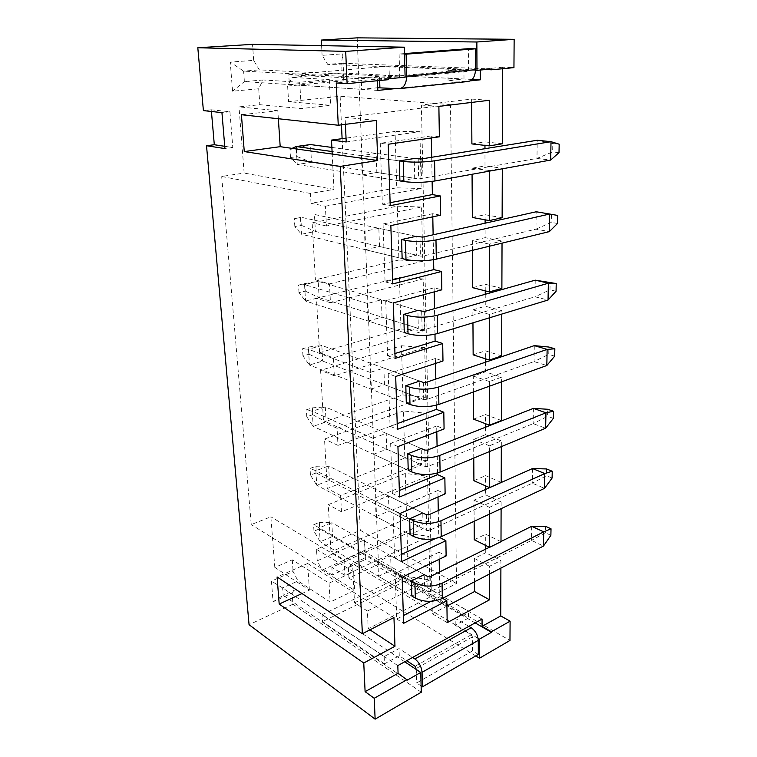 <?xml version="1.0" encoding="UTF-8"?>
<svg xmlns="http://www.w3.org/2000/svg" width="757" height="757" viewBox="0 0 757 757"><rect width="100%" height="100%" fill="white"/><g stroke="black" fill="none" stroke-linecap="round" stroke-linejoin="round"><path stroke-width="0.57" stroke-dasharray="3.79 2.84" d="M361.42 155.63L362.206 174.886L376.835 172.454L376.153 153.397L361.42 155.63L399.327 160.9L332.077 151.542M362.206 174.886L399.904 180.932L414.704 178.33L414.23 158.516L376.153 153.397M376.835 172.454L414.704 178.33M364.495 231.301L300.434 217.089L301.475 234.244L402.137 258.591L416.558 255.185L416.104 236.316L378.85 228.302L364.495 231.301L365.243 249.668L402.137 258.591M365.243 249.668L379.503 246.489L416.558 255.185M379.503 246.489L378.85 228.302M367.419 303.481L304.541 284.604L305.544 301.031L404.266 332.541L418.318 328.396L417.892 310.417L381.414 299.781L367.419 303.481L368.139 321.006L404.266 332.541M368.139 321.006L382.039 317.145L418.318 328.396M382.039 317.145L381.414 299.781M370.22 372.397L308.478 349.27L309.433 365.006L406.301 403.036L420.003 398.229L419.596 381.074L383.875 368.063L370.22 372.397L370.902 389.136L406.301 403.036M370.902 389.136L384.471 384.651L420.003 398.229M384.471 384.651L383.875 368.063M372.898 438.256L312.253 411.259L313.171 426.361L408.231 470.305L421.611 464.902L421.214 448.523L386.221 433.345L372.898 438.256L373.551 454.266L408.231 470.305M373.551 454.266L386.789 449.223L421.611 464.902M386.789 449.223L386.221 433.345M388.473 495.835L422.766 512.972L423.144 528.632L389.013 511.041L388.473 495.835L375.453 501.266L409.632 518.782L315.868 470.74L316.757 485.237L410.086 534.574L423.144 528.632M375.453 501.266L376.078 516.596L410.086 534.574M376.078 516.596L389.013 511.041M390.621 555.704L424.251 574.62L424.62 589.608L391.151 570.286L390.621 555.704L377.904 561.609L411.42 580.931L319.35 527.856L320.192 541.785L411.855 596.043L424.62 589.608M377.904 561.609L378.5 576.304L411.855 596.043M378.5 576.304L391.151 570.286M489.505 514.107L489.495 507.313L501.125 501.938L501.106 508.676M489.467 451.569L489.457 445.788L501.342 440.905L501.323 446.639M489.429 386.202L489.429 381.547L501.569 377.213L501.55 381.831M489.391 317.826L489.391 314.392L501.796 310.663L501.787 314.07M489.344 246.224L489.344 244.133L502.042 241.067L502.033 243.129M489.306 171.158L489.306 170.543L502.298 168.205L502.298 168.811M403.415 410.975L324.516 439.051L327.346 488.52L404.815 458.07L403.415 410.975L426.153 413.284L337.982 445.39L337.083 428.292L323.551 422.179L402.932 394.936L401.465 345.741L320.58 370.362L323.551 422.179M319.568 352.677L400.964 328.973L399.431 277.545L316.464 298.353L319.568 352.677L333.364 357.834L424.317 330.733L423.172 278.926L330.459 302.724L329.465 283.903L315.404 279.806L398.911 260.011L397.302 206.178L312.139 222.785L315.404 279.806M369.946 629.843L368.205 628.707L367.41 611.022L354.513 602.809L352.667 565.64L332.295 574.979L331.859 567.343L407.067 533.297L428.869 536.382L344.832 575.292L344.009 559.697L330.979 551.929L328.273 504.645L405.279 473.437L427.544 476.153L341.483 511.827L340.622 495.504L427.194 460.691L426.153 413.284M427.194 460.691L404.815 458.07M337.083 428.292L425.794 397.141L424.696 347.614L334.31 375.765L333.364 357.834M425.794 397.141L402.932 394.936M401.465 345.741L424.696 347.614M424.317 330.733L400.964 328.973M399.431 277.545L423.172 278.926M329.465 283.903L422.785 261.26L421.583 207.03L326.418 226.002L325.368 206.216L311.023 203.302L396.753 187.821L395.069 131.425L346.044 138.124M422.785 261.26L398.911 260.011M397.302 206.178L421.583 207.03M405.279 473.437L406.623 518.564L330.979 551.929M344.009 559.697L428.547 521.564L427.544 476.153M428.547 521.564L406.623 518.564M407.067 533.297L408.354 576.579L429.834 579.928L428.869 536.382M354.513 602.809L408.354 576.579M388.426 79.674L377.412 79.078L336.259 82.977M475.765 655.922L348.92 578.102L378.472 564.315L509.963 640.45M485.502 427.232L485.511 434.688L501.342 440.905M501.2 482.379L485.597 475.633L485.616 485.89M485.625 489.457L485.634 494.936L501.125 501.938M500.992 541.7L485.71 534.215L485.729 545.485M485.739 549.08L485.739 552.742L500.926 560.454L500.897 568.119M357.181 37.85L378.472 564.315M502.648 68.717L502.657 67.231L513.946 67.638M502.383 143.783L484.953 141.881L484.963 145.382M484.963 148.684L485 165.915L502.298 168.205M502.128 217.751L485.095 214.695L485.105 219.814M485.105 223.183L485.133 237.651L502.042 241.067M501.882 288.389L485.228 284.272L485.237 290.858M485.246 294.293L485.265 306.225L501.796 310.663M501.645 355.904L485.351 350.822L485.369 358.752M485.379 362.243L485.398 371.838L501.569 377.213M501.418 420.514L485.474 414.552L485.492 423.702M502.657 67.231L480.231 69.351L480.231 70.041M395.977 88.541L470.371 80.848M377.412 79.078L377.469 80.725M489.533 574.005L489.533 566.283L500.926 560.454M345.419 124.328L345.107 117.354L450.5 104.608L456.499 583.515L368.205 628.707M456.499 583.515L360.285 530.307L316.502 549.327L317.221 560.823L322.085 570.097L354.588 590.356L330.175 602.023L297.984 580.979L293.11 571.507L271.432 581.121L273.069 601.806L292.136 593.072L296.053 589.466L283.175 595.343L282.616 587.915L297.984 580.979M301.996 593.545L309.395 590.129L274.81 567.438L292.278 559.849L329.068 583.145L353.67 571.743L316.502 549.327M278.358 118.735L277.828 110.711L241.426 114.733M277.828 110.711L238.994 106.879L259.84 104.693L301.267 108.563L330.591 105.318L288.597 101.684L340.139 96.281L341.464 124.829M450.5 104.608L340.139 96.281M345.107 117.354L376.276 120.439M309.395 590.129L307.645 563.473L393.952 617.513M307.645 563.473L277.1 576.976M274.81 567.438L270.864 516.804L251.239 524.601L221.678 176.457L244.142 173.06L238.994 106.879M352.667 565.64L270.864 516.804M311.023 203.302L310.455 193.47L333.96 189.392L332.2 154.059M333.96 189.392L244.142 173.06M353.67 571.743L354.588 590.356M329.068 583.145L330.175 602.023M292.278 559.849L293.11 571.507M287.622 86.061L343.896 80.8L342.684 53.842L322.094 55.356L327.696 64.373L341.653 63.257L342.098 73.032L292.117 77.413L287.622 86.061L288.597 101.684M321.602 45.647L322.094 55.356M478.074 638.34L352.535 563.653L348.362 567.296L348.92 578.102M348.362 567.296L365.451 559.47L364.571 539.845L317.221 560.823M342.107 138.654L360.285 530.307M405.118 77.195L259.329 69.871L253.68 60.371L230.251 62.093L232.56 91.219L258.705 88.768L263.039 79.968L299.725 82.258L329.314 79.551L292.117 77.413M329.314 79.551L330.591 105.318M299.725 82.258L301.267 108.563M258.705 88.768L259.84 104.693M224.744 146.309L232.806 147.539L229.92 111.762L211.288 109.784L211.43 111.478M211.288 109.784L203.396 110.607M253.68 60.371L252.526 44.351M421.28 692.22L292.94 604.218L292.136 593.072M292.94 604.218L249.062 624.695M310.455 193.47L221.678 176.457M326.418 226.002L312.139 222.785M330.459 302.724L316.464 298.353M334.31 375.765L320.58 370.362M337.982 445.39L324.516 439.051M340.622 495.504L327.346 488.52M341.483 511.827L328.273 504.645M344.832 575.292L331.859 567.343M332.295 574.979L251.239 524.601M325.368 206.216L421.176 188.531L419.917 131.68L346.223 141.966M419.917 131.68L395.069 131.425M367.41 611.022L429.834 579.928M485.398 69.549L480.231 69.351M489.533 566.283L474.374 558.42L485.739 552.742M474.26 539.75L485.71 534.215M474.516 581.783L474.374 558.42M474.147 521.289L474.024 500.169L485.634 494.936M473.91 480.704L485.597 475.633M473.768 458.089L473.655 439.429L485.511 434.688M473.541 419.132L485.474 414.552M473.371 391.994L473.276 376.049L485.398 371.838M473.153 354.853L485.351 350.822M472.955 322.813L472.879 309.85L485.265 306.225M472.747 287.698L485.228 284.272M472.519 250.321L472.463 240.631L485.133 237.651M472.33 217.448L485.095 214.695M472.065 174.271L472.027 168.186L485 165.915M471.885 143.915L484.953 141.881M471.639 102.422L471.62 99.072L421.394 105.024L432.323 613.766L446.923 606.092M489.495 507.313L474.024 500.169M489.306 170.543L472.027 168.186M489.344 244.133L472.463 240.631M489.391 314.392L472.879 309.85M489.429 381.547L473.276 376.049M489.457 445.788L473.655 439.429M421.176 188.531L396.753 187.821M397.803 665.611L282.616 587.915L271.432 581.121M322.085 570.097L363.852 551.238L364.174 558.335L352.535 563.653M482.058 619.075L363.852 551.238L364.571 539.845M475.169 622.879L365.451 559.47M407.285 680.108L283.175 595.343L273.069 601.806M404.721 661.788L296.053 589.466M263.039 79.968L244.388 81.595L243.603 71.13L259.329 69.871M377.809 90.414L244.388 81.595L232.56 91.219M472.188 79.428L342.098 73.032L343.896 80.8M388.398 78.785L243.603 71.13L230.251 62.093M491.492 68.972L341.653 63.257L342.684 53.842M475.547 70.297L327.696 64.373M421.394 105.024L438.88 106.396M471.62 99.072L489.268 100.284M432.323 613.766L447.188 622.651M436.798 431.717L436.694 425.954L444.075 428.935M437.565 472.974L437.073 446.308M438.01 496.942L437.887 490.47L445.116 493.857M435.379 538.587L438.757 537.016L438.265 510.568M438.757 537.016L439.514 537.404M439.174 559.319L439.041 552.194L446.119 555.95M431.093 601.295L439.874 596.762L439.41 572.046M439.874 596.762L442.58 598.323M431.329 137.982L431.291 135.929L439.363 136.809M432.133 181.415L431.689 157.276M432.796 216.824L432.739 213.701L440.631 215.187M433.591 259.708L433.127 234.793M434.196 291.89L434.121 287.792L441.833 289.827M434.982 334.225L434.509 308.638M435.53 363.436L435.436 358.468L442.977 361.004M436.306 405.232L435.814 379.068M229.92 111.762L221.943 112.623M232.806 147.539L224.933 148.58M439.041 552.194L395.135 573.248L402.137 577.298M395.135 573.248L396.715 619.018L403.367 615.592M396.715 619.018L403.613 623.333M437.887 490.47L392.94 509.773L400.084 513.435M392.94 509.773L394.596 557.644L401.399 554.465M394.596 557.644L401.636 561.599M431.291 135.929L380.269 143.281L388.237 144.256M380.269 143.281L382.37 204.172L390.11 202.687M382.37 204.172L390.205 205.649M432.739 213.701L383.061 223.958L390.849 225.586M383.061 223.958L385.058 281.85L392.59 279.958M385.058 281.85L392.722 283.922M434.121 287.792L385.71 300.671L393.328 302.895M385.71 300.671L387.612 355.781L394.955 353.519M387.612 355.781L395.107 358.402M435.436 358.468L388.237 373.712L395.684 376.466M388.237 373.712L390.054 426.238L397.207 423.636M390.054 426.238L397.387 429.351M436.694 425.954L390.64 443.337L397.936 446.564M390.64 443.337L392.372 493.45L399.346 490.545M392.372 493.45L399.554 497.008M313.975 531.187L313.578 524.79L319.322 522.406L319.709 528.774L313.975 531.187L320.192 541.785L332.578 536.458L428.093 591.624L430.525 591.652L531.49 540.384L543.46 546.062M489.344 547.292L500.992 541.52M531.688 526.304L531.49 540.384L545.314 532.758L545.437 526.257M319.709 528.774L332.578 536.458L331.803 522.633L424.251 574.62M319.322 522.406L331.803 522.633L319.35 527.856L313.578 524.79M550.878 535.322L545.314 532.758M310.455 475.112L310.029 468.46L315.906 466.265L316.312 472.888L310.455 475.112L316.757 485.237L329.418 480.326L426.702 530.468L429.181 530.487L532.313 483.203L544.538 488.35M532.521 468.545L532.313 483.203L546.412 475.708L546.545 468.943M316.312 472.888L329.418 480.326L328.604 465.943L422.766 512.972M315.906 466.265L328.604 465.943L315.868 470.74L310.029 468.46M552.099 478.036L546.412 475.708M306.784 416.747L306.348 409.83L312.357 407.843L312.783 414.741L306.784 416.747L313.171 426.361L326.125 421.904L425.235 466.539L427.771 466.549L533.165 423.655L545.655 428.216M533.382 408.373L533.165 423.655L547.557 416.312L547.689 409.263M312.783 414.741L326.125 421.904L325.283 406.925L421.214 448.523M312.357 407.843L325.283 406.925L312.253 411.259L306.348 409.83M553.367 418.366L547.557 416.312M302.961 355.979L302.507 348.759L308.667 347.009L309.102 354.2L302.961 355.979L309.433 365.006L322.7 361.061L423.712 399.649L426.305 399.639L534.054 361.572L546.828 365.499M534.291 345.637L534.054 361.572L548.749 354.399L548.891 347.047M309.102 354.2L322.7 361.061L321.82 345.447L419.596 381.074M308.667 347.009L321.82 345.447L308.478 349.27L302.507 348.759M554.682 356.159L548.749 354.399M298.987 292.628L298.513 285.105L304.816 283.61L305.27 291.104L298.987 292.628L305.544 301.031L319.123 297.624L422.103 329.569L424.762 329.55L534.991 296.791L548.049 300.027M535.227 280.156L534.991 296.791L549.989 289.817L550.14 282.143M305.27 291.104L319.123 297.624L318.205 281.339L417.892 310.417M304.816 283.61L318.205 281.339L304.541 284.604L298.513 285.105M556.064 291.265L549.989 289.817M294.833 226.542L294.331 218.697L300.794 217.467L301.267 225.293L294.833 226.542L301.475 234.244L315.395 231.443L420.428 256.093L423.154 256.055L535.956 229.153L549.327 231.623M551.437 214.373L536.211 211.771L535.956 229.153L551.285 222.397L551.437 214.373L557.672 215.433M301.267 225.293L315.395 231.443L314.429 214.439L416.104 236.316M300.794 217.467L294.331 218.697M557.502 223.485L551.285 222.397M296.28 148.959L297.227 164.477L311.496 162.32L418.668 178.945L536.978 158.44L550.661 160.068M552.799 143.546L537.233 140.263L536.978 158.44L552.638 151.93L552.799 143.546L559.186 144.209M290.489 157.541L289.978 149.337L296.593 148.419L297.094 156.585L290.489 157.541L297.227 164.477L399.904 180.932M297.094 156.585L311.496 162.32L310.493 144.559L296.593 148.419M331.869 147.435L414.23 158.516M559.007 152.64L552.638 151.93M292.107 148.372L289.978 149.337M397.775 77.895L379.531 76.959L361.231 78.662L288.739 74.725L289.354 84.595L389.306 75.34L464.003 79.002L448.059 80.621L467.192 81.605M377.715 87.746L361.657 89.373L361.231 78.662M289.354 84.595L361.657 89.373M404.503 54.135L399.109 53.993L404.493 53.586M464.003 79.002L463.918 69.095L447.926 70.59L467.116 71.385L468.498 69.379L468.356 48.685M399.109 53.993L399.724 75.832L398.939 77.782M463.918 69.095L389.022 66.152L389.306 75.34M288.739 74.725L389.022 66.152M379.531 76.959L379.654 80.516M447.926 70.59L448.059 80.621M478.329 654.436L472.51 650.878L472.415 636.883L471.242 634.782L455.241 625.254L468.479 618.034L405.042 581.206L404.834 574.639L322.113 614.703L384.178 656.574L399.024 648.569L412.574 657.454M468.867 626.361L455.146 618.289L468.413 611.126L468.479 618.034M404.834 574.639L468.413 611.126M472.51 650.878L416.672 682.946L421.11 685.965M416.293 669.491L416.672 682.946M384.178 656.574L384.471 663.842L399.27 655.77L406.698 660.7M384.471 663.842L322.539 621.592L322.113 614.703M405.042 581.206L322.539 621.592M455.241 625.254L455.146 618.289M399.27 655.77L399.024 648.569M430.194 576.607L430.525 591.652M427.752 576.579L428.093 591.624M428.831 514.769L429.181 530.487M426.342 514.751L426.702 530.468M427.412 450.103L427.771 466.549M424.857 450.103L425.235 466.539M425.926 382.427L426.305 399.639M423.314 382.436L423.712 399.649M424.365 311.505L424.762 329.55M421.696 311.534L422.103 329.569M422.737 237.121L423.154 256.055M419.993 237.159L420.428 256.093M421.015 158.998L421.45 178.889M418.214 159.055L418.668 178.945M398.712 88.711L400.434 88.531M399.724 75.832L468.498 69.379M398.655 77.905L467.116 71.385M472.415 636.883L416.265 668.478M471.242 634.782L415.082 666.255"/><path stroke-width="1.14" d="M399.327 160.9L399.904 180.932L403.85 181.566C413.767 182.806 424.128 182.607 434.934 180.97L550.661 160.068L551.011 141.673L537.233 140.263L421.015 158.998L414.23 158.516L399.327 160.9L403.292 161.449C413.265 162.528 423.693 162.32 434.575 160.815L551.011 141.673L559.186 144.209L559.007 152.64L550.661 160.068M401.589 239.534L402.137 258.591L405.998 259.528C415.678 261.383 425.794 261.26 436.316 259.14L549.327 231.623L549.658 214.032L536.211 211.771L422.737 237.121L416.104 236.316L401.589 239.534L405.468 240.395C415.215 242.108 425.377 241.966 435.975 239.96L549.658 214.032L557.672 215.433L557.502 223.485L549.327 231.623M535.227 280.156L424.365 311.505L417.892 310.417L403.746 314.392L404.266 332.541L408.042 333.742C417.504 336.165 427.374 336.099 437.631 333.534L548.049 300.027L548.361 283.213L535.227 280.156L556.225 283.553L556.064 291.265L548.049 300.027M534.291 345.637L425.926 382.427L423.314 382.436L419.596 381.074L405.799 385.72L406.301 403.036L409.991 404.484C419.246 407.408 428.878 407.389 438.89 404.437L546.828 365.499L547.131 349.393L534.291 345.637L548.891 347.047L554.843 348.778L554.682 356.159L546.828 365.499M533.382 408.373L427.412 450.103L424.857 450.103L421.214 448.523L407.758 453.774L408.231 470.305L411.846 471.98C420.911 475.358 430.326 475.396 440.091 472.084L545.655 428.216L545.948 412.783L533.382 408.373L547.689 409.263L553.518 411.278L553.367 418.366L545.655 428.216M532.521 468.545L428.831 514.769L426.342 514.751L422.766 512.972L409.632 518.782L410.086 534.574L413.625 536.448C422.491 540.243 431.698 540.318 441.236 536.685L544.538 488.35L544.813 473.551L532.521 468.545L546.545 468.943L552.241 471.242L552.099 478.036L544.538 488.35M489.344 547.292L430.194 576.607L427.752 576.579L424.251 574.62L411.42 580.931L411.855 596.043L415.319 598.096C424.005 602.26 433.013 602.383 442.334 598.456L543.46 546.062L543.725 531.859L531.688 526.304L545.437 526.257L551.02 528.793L550.878 535.322L543.46 546.062M474.147 521.289L474.26 539.75L489.524 547.387L489.505 514.107M489.524 547.387L500.992 541.7L501.106 508.676M473.768 458.089L473.91 480.704L489.486 487.603L489.467 451.569M489.486 487.603L501.2 482.379L501.323 446.639M473.371 391.994L473.541 419.132L489.448 425.216L489.429 386.202M489.448 425.216L501.418 420.514L501.55 381.831M472.955 322.813L473.153 354.853L489.41 360.048L489.391 317.826M489.41 360.048L501.645 355.904L501.787 314.07M472.519 250.321L472.747 287.698L489.372 291.909L489.344 246.224M489.372 291.909L501.882 288.389L502.033 243.129M472.065 174.271L472.33 217.448L489.334 220.59L489.306 171.158M489.334 220.59L502.128 217.751L502.298 168.811M345.694 51.391L347.113 83.639L388.426 79.674L388.398 78.785L405.118 77.195L404.323 47.189L252.526 44.351L197.814 47.748L345.694 51.391L404.323 47.189M338.256 125.236L376.276 120.439L377.705 160.522L340.215 166.408L244.265 151.57L241.426 114.733L338.256 125.236L336.259 82.977L347.113 83.639M491.425 632.332L479.427 639.145L479.512 658.221L509.963 640.45L510.104 621.175L491.425 631.773L491.425 632.332L475.169 622.879M479.512 658.221L475.765 655.922M491.425 631.773L482.077 626.342L500.727 615.924L510.104 621.175M485.616 485.89L485.625 489.457M485.729 545.485L485.739 549.08M500.727 615.924L500.897 568.119M514.145 39.317L513.946 67.638L491.492 69.786L491.492 68.972L476.976 70.354L476.853 41.995L514.145 39.317L357.181 37.85L321.309 40.074L321.602 45.647M471.639 102.422L471.885 143.915L489.287 145.874L502.383 143.783L502.648 68.717M484.963 145.382L484.963 148.684M485.105 219.814L485.105 223.183M485.237 290.858L485.246 294.293M485.369 358.752L485.379 362.243M485.492 423.702L485.502 427.232M489.287 145.874L489.268 100.284L438.88 106.396L439.363 136.809L388.237 144.256L390.205 205.649L440.319 195.949L440.631 215.187L390.849 225.586L392.722 283.922L441.539 271.508L441.833 289.827L393.328 302.895L395.107 358.402L442.694 343.517L442.977 361.004L395.684 376.466L397.387 429.351L443.801 412.243L444.075 428.935L397.936 446.564L399.554 497.008L444.861 477.904L445.116 493.857L400.084 513.435L401.636 561.599L445.873 540.678L446.119 555.95L402.137 577.298L403.613 623.333L446.838 600.774L447.188 622.651L489.552 599.799L489.533 574.005M470.371 80.848L480.26 79.826L480.231 70.041M377.469 80.725L377.809 90.414L395.977 88.541M340.215 166.408L362.366 633.732L393.952 617.513L394.974 646.26L363.757 663.009L365.111 691.652L398.078 673.247L397.803 665.611L482.058 619.075L482.077 626.342M197.814 47.748L203.396 110.607L221.943 112.623L224.933 148.58L206.519 145.732L249.062 624.695L375.131 719.15L421.28 692.22L420.76 672.462L407.285 680.108L398.078 673.247M365.111 691.652L374.213 698.276L375.131 719.15M363.757 663.009L279.191 604.077L277.1 576.976L362.366 633.732M394.974 646.26L369.946 629.843M301.996 593.545L279.191 604.077M377.705 160.522L280.194 146.678L244.265 151.57M332.2 154.059L331.5 140.102L346.223 141.966L345.419 124.328M374.213 698.276L407.266 679.521M280.194 146.678L278.358 118.735M346.044 138.124L331.5 140.102M341.464 124.829L342.107 138.654M211.43 111.478L214.307 144.729L206.519 145.732M476.853 41.995L321.309 40.074M491.492 69.786L485.398 69.549M446.923 606.092L474.573 591.539L474.516 581.783M479.427 639.145L478.074 638.34M420.76 672.462L404.721 661.788M480.26 79.826L472.188 79.428M476.976 70.354L475.547 70.297M474.573 591.539L489.552 599.799M399.346 490.545L437.593 474.611L437.565 472.974M437.073 446.308L436.798 431.717M437.593 474.611L444.861 477.904M438.265 510.568L438.01 496.942M439.514 537.404L445.873 540.678M439.41 572.046L439.174 559.319M442.58 598.323L446.838 600.774M390.11 202.687L432.379 194.606L432.133 181.415M431.689 157.276L431.329 137.982M432.379 194.606L440.319 195.949M392.59 279.958L433.78 269.606L433.591 259.708M433.127 234.793L432.796 216.824M433.78 269.606L441.539 271.508M394.955 353.519L435.114 341.114L434.982 334.225M434.509 308.638L434.196 291.89M435.114 341.114L442.694 343.517M397.207 423.636L436.382 409.376L436.306 405.232M435.814 379.068L435.53 363.436M436.382 409.376L443.801 412.243M214.307 144.729L224.744 146.309M403.367 615.592L431.093 601.295M401.399 554.465L435.379 538.587M411.42 580.931L414.902 582.937C423.636 587.016 432.682 587.129 442.069 583.269L543.725 531.859L551.02 528.793M500.992 541.52L531.688 526.304M409.632 518.782L413.19 520.598C422.103 524.298 431.358 524.364 440.953 520.807L544.813 473.551L552.241 471.242M407.758 453.774L411.392 455.392C420.495 458.666 429.967 458.685 439.798 455.459L545.948 412.783L553.518 411.278M405.799 385.72L409.509 387.111C418.82 389.912 428.509 389.883 438.587 387.026L547.131 349.393L554.843 348.778M403.746 314.392L407.54 315.527C417.06 317.808 426.986 317.722 437.309 315.272L548.361 283.213L556.225 283.553M331.869 147.435L310.493 144.559L296.138 146.536L332.077 151.542M292.107 148.372L296.138 146.536L296.28 148.959M404.493 53.586L468.356 48.685L475.453 48.817L406.112 54.173L406.679 76.173C406.358 84.084 403.699 88.257 398.712 88.711L377.715 87.746M475.453 48.817L475.557 69.663C475.055 77.157 472.273 81.141 467.192 81.605L400.434 88.531M406.112 54.173L404.503 54.135M398.939 77.782L397.775 77.895M379.654 80.516L379.891 87.528M412.574 657.454L414.874 658.959C419.094 662.252 421.488 666.699 422.056 672.32L422.425 686.854L478.329 654.436L478.263 640.375L422.056 672.32M478.263 640.375C477.809 634.962 475.443 630.751 471.185 627.733L468.867 626.361M421.11 685.965L422.425 686.854M406.698 660.7L415.082 666.255L416.293 669.491M442.334 598.456L442.069 583.269M415.319 598.096L414.902 582.937M441.236 536.685L440.953 520.807M413.625 536.448L413.19 520.598M440.091 472.084L439.798 455.459M411.846 471.98L411.392 455.392M438.89 404.437L438.587 387.026M409.991 404.484L409.509 387.111M437.631 333.534L437.309 315.272M408.042 333.742L407.54 315.527M436.316 259.14L435.975 239.96M405.998 259.528L405.468 240.395M434.934 180.97L434.575 160.815M403.85 181.566L403.292 161.449M406.679 76.173L475.557 69.663M471.185 627.733L414.874 658.959"/></g></svg>
